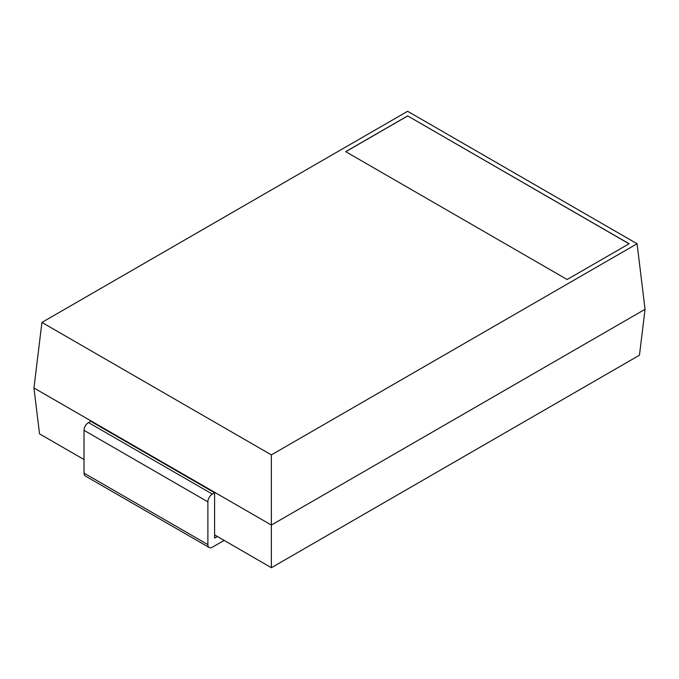 <?xml version="1.0" encoding="UTF-8"?>
<svg xmlns="http://www.w3.org/2000/svg" width="679" height="679" viewBox="0 0 679 679"><rect width="100%" height="100%" fill="white"/><g stroke="black" fill="none" stroke-linecap="round" stroke-linejoin="round"><path stroke-width="1.02" d="M224.095 540.425L212.357 547.198A6.323 3.65 120 0 1 209.2 547.512L85.325 475.996A6.323 3.65 120 0 1 84.018 473.102L84.018 430.333A6.323 3.65 -60 0 1 88.491 422.584L90.723 421.294L214.598 492.81L212.357 494.1L88.491 422.584M209.2 547.512A6.323 3.65 120 0 1 207.884 544.617L207.884 501.849A6.323 3.65 -60 0 1 212.357 494.1M84.018 459.547L39.535 433.864L33.95 387.981L271.371 525.054L271.371 567.72L217.382 536.478L214.598 538.082L214.598 492.81M217.382 536.478L214.598 534.865M271.371 567.72L639.465 355.202L645.05 309.31L637.072 243.753L407.629 111.28L41.928 322.423L271.371 454.888L637.072 243.753M645.05 309.31L271.371 525.054L271.371 454.888M33.95 387.981L41.928 322.423M629.094 243.753L407.629 115.888L345.696 151.646L567.152 279.51L629.094 243.753M629.026 243.786L407.629 115.888M407.629 115.965L345.764 151.689M207.884 544.617L84.018 473.102M207.884 501.849L84.018 430.333"/></g></svg>
